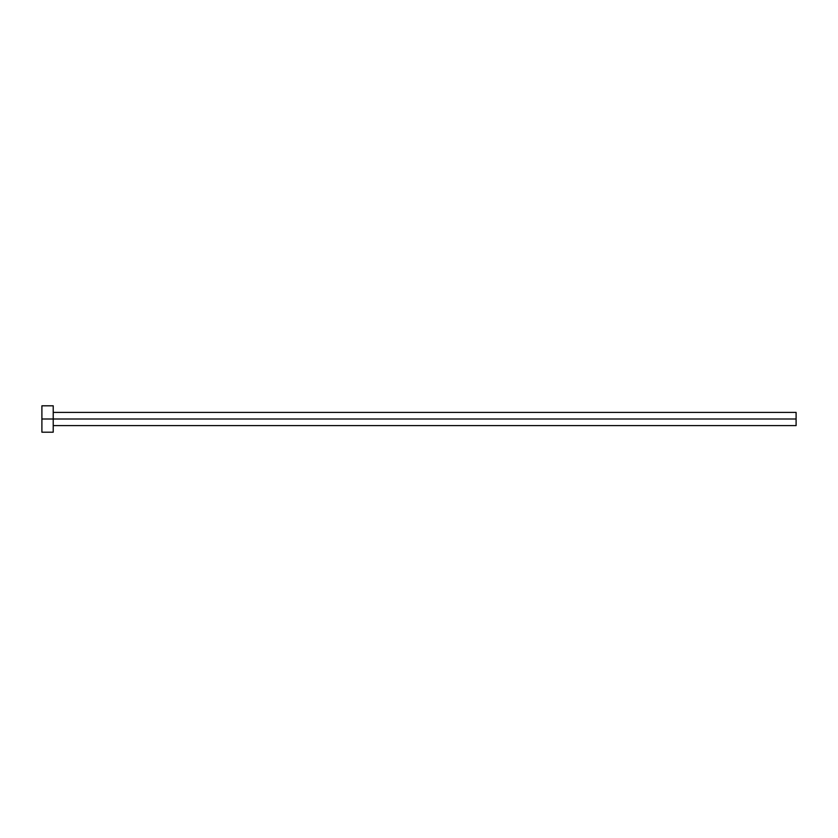 <?xml version="1.0" encoding="UTF-8"?>
<svg xmlns="http://www.w3.org/2000/svg" width="838" height="838" viewBox="0 0 838 838"><rect width="100%" height="100%" fill="white"/><g stroke="black" fill="none" stroke-linecap="round" stroke-linejoin="round"><path stroke-width="0.63" stroke-dasharray="4.19 3.14" d="M53.213 419L796.1 419L796.1 425.599L796.1 419L53.213 419L53.213 432.199L53.213 419L41.9 419L53.213 419L53.213 405.802L53.213 419M41.9 432.199L41.9 405.802L41.9 432.199M796.1 412.401L796.1 419L796.1 412.401"/><path stroke-width="1.26" d="M41.9 432.199L41.9 405.802L41.9 419L796.1 419L796.1 425.599L796.1 419L41.9 419L41.9 432.199L53.213 432.199L53.213 405.802L53.213 432.199M796.1 419L796.1 412.401L796.1 419M53.213 425.599L796.1 425.599M41.9 405.802L53.213 405.802M53.213 412.401L796.1 412.401"/></g></svg>
